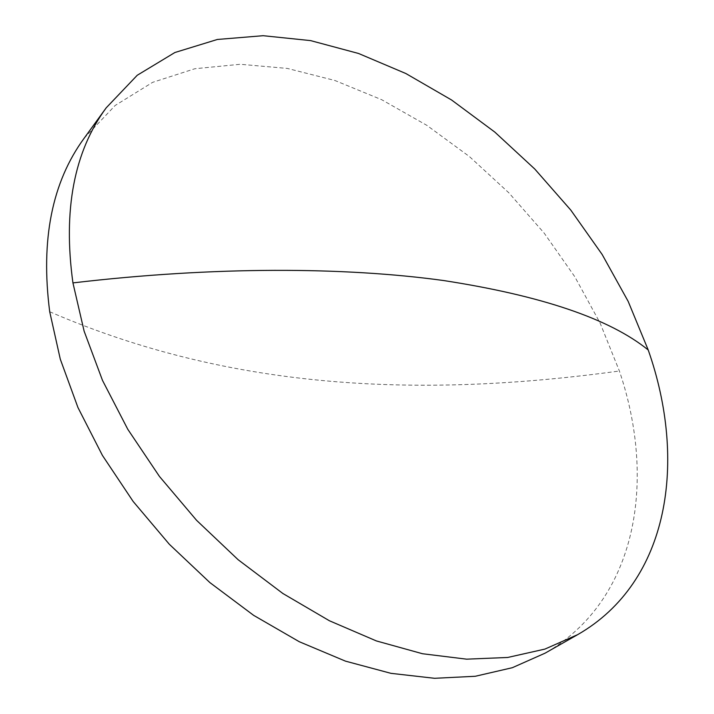 <?xml version="1.0" encoding="UTF-8"?>
<svg xmlns="http://www.w3.org/2000/svg" width="714" height="714" viewBox="0 0 714 714"><rect width="100%" height="100%" fill="white"/><g stroke="black" fill="none" stroke-linecap="round" stroke-linejoin="round"><path stroke-width="0.54" stroke-dasharray="3.57 2.68" d="M84.181 138.186L115.177 105.467L152.653 82.333L194.895 68.722L240.288 64.278L287.376 68.428L334.884 80.486L381.695 99.71L426.847 125.343L469.482 156.616L508.823 192.789L544.157 233.094L574.806 276.782L600.099 323.04L619.386 371.003C656.55 480.299 637.495 600.206 545.05 653.185M49.712 311.75C233.808 391.477 424.83 397.689 619.386 371.003"/><path stroke-width="1.07" d="M577.662 634.648L545.05 653.185L512.322 667.706L475.283 676.274L434.567 678.3L390.969 673.338L345.487 661.146L299.291 641.725L253.648 615.352L209.889 582.588L169.316 544.255L133.143 501.451L102.423 455.416L77.951 407.533L60.297 359.196L49.712 311.75C40.484 240.038 51.97 182.177 84.181 138.186L106.207 107.823L137.24 75.265L174.885 52.515L217.386 39.466L263.118 35.7L310.599 40.609L358.562 53.479L405.873 73.533L451.569 99.987L494.793 132.072L534.768 169.022L570.781 210.077L602.143 254.47L628.177 301.397L648.223 349.985C687.091 460.61 669.973 581.687 577.662 634.648L544.898 649.097L507.681 657.469L466.608 659.165L422.509 653.738L376.376 640.931L329.395 620.752L282.86 593.486L238.146 559.731L196.591 520.336L159.445 476.434L127.806 429.319L102.504 380.41L84.118 331.144L72.935 282.905C62.921 210.112 74.015 151.752 106.207 107.823M72.935 282.905C214.378 266.251 344.505 266.911 443.332 280.495C541.435 295.623 609.729 318.783 648.223 349.985"/></g></svg>

